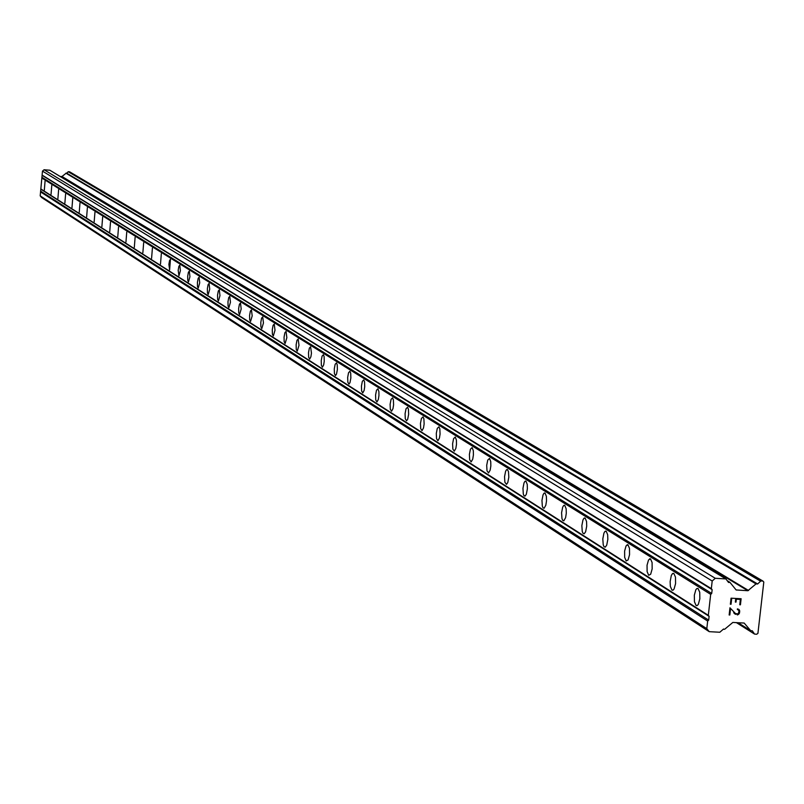 <?xml version="1.0" encoding="UTF-8"?>
<svg xmlns="http://www.w3.org/2000/svg" width="804" height="804" viewBox="0 0 804 804"><rect width="100%" height="100%" fill="white"/><g stroke="black" fill="none" stroke-linecap="round" stroke-linejoin="round"><path stroke-width="1.21" d="M45.064 181.101L44.331 190.076L45.064 181.101M51.788 185.302L51.044 194.357L51.788 185.302M58.632 189.573L57.888 198.719L58.632 189.573M65.616 193.925L64.863 203.161L65.616 193.925M72.732 198.367L71.978 207.693L72.732 198.367M79.998 202.899L79.234 212.316L79.998 202.899M87.395 207.512L86.631 217.03L87.395 207.512M94.952 212.226L94.168 221.834L94.952 212.226M102.661 217.04L101.877 226.738L102.661 217.04M110.52 221.944L109.736 231.743L110.52 221.944M118.55 226.959L117.756 236.858L118.55 226.959M126.751 232.075L125.947 242.074L126.751 232.075M135.122 237.291L134.308 247.401L135.122 237.291M143.675 242.627L142.851 252.848L143.675 242.627M152.408 248.074L151.584 258.406L152.408 248.074M161.333 253.652L160.498 264.084L161.333 253.652M170.458 259.34L169.624 269.893L168.88 264.355L169.574 260.456L170.458 259.34M179.794 265.169L180.377 270.717L178.94 275.832L178.186 270.234L178.88 266.285L179.794 265.169M189.332 271.119L189.935 276.737L188.478 281.902L187.754 280.395L187.694 276.244L188.397 272.254L189.332 271.119M199.09 277.209L199.714 282.887L198.226 288.123L197.482 286.586L197.422 282.385L198.136 278.365L199.09 277.209M209.08 283.44L209.723 289.189L208.206 294.475L207.442 292.927L207.372 288.676L208.105 284.606L209.08 283.44M219.301 289.812L219.964 295.631L218.427 300.977L217.633 299.41L217.552 295.118L218.296 290.998L219.301 289.812M229.763 296.344L230.446 302.224L228.879 307.641L228.065 306.043L227.984 301.701L228.738 297.54L229.763 296.344M240.486 303.028L241.19 308.977L239.592 314.464L238.748 312.846L238.657 308.455L239.421 304.244L240.486 303.028M251.461 309.882L252.185 315.902L250.557 321.449L249.692 319.801L249.602 315.369L250.376 311.118L251.461 309.882M262.707 316.897L263.461 322.987L261.792 328.605L260.908 326.937L260.797 322.454L261.591 318.143L262.707 316.897M274.234 324.092L275.008 330.253L273.32 335.941L272.395 334.253L272.285 329.71L273.089 325.359L274.234 324.092M286.053 331.459L286.847 337.7L285.129 343.459L284.174 341.75L284.063 337.157L284.877 332.755L286.053 331.459M298.173 339.027L298.998 345.338L297.239 351.177L296.264 349.438L296.133 344.785L296.957 340.333L298.173 339.027M310.605 346.785L311.46 353.177L310.897 356.775L309.671 359.087L308.656 357.318L308.515 352.624L309.359 348.112L310.605 346.785M323.359 354.745L324.102 356.463L324.243 361.217L323.68 364.855L322.424 367.207L321.379 365.418L321.228 360.654L322.082 356.092L323.359 354.745M336.464 362.916L337.218 364.664L337.378 369.478L336.504 374.111L335.509 375.548L334.434 373.729L334.273 368.915L335.147 364.292L336.464 362.916M349.911 371.307L350.695 373.086L350.856 377.95L349.981 382.644L348.956 384.101L347.841 382.262L347.67 377.388L348.554 372.704L349.911 371.307M363.73 379.93L364.534 381.729L364.714 386.664L364.122 390.432L362.775 392.905L361.619 391.025L361.438 386.091L362.333 381.347L363.73 379.93M377.93 388.794L378.915 391.689L378.945 395.608L378.342 399.437L376.965 401.94L375.769 400.03L375.579 395.035L376.493 390.241L377.93 388.794M392.533 397.9L393.377 399.759L393.588 404.814L392.975 408.683L391.568 411.226L390.322 409.296L390.121 404.241L391.056 399.377L392.533 397.9M407.548 407.266L408.422 409.156L408.643 414.271L407.698 419.206L406.573 420.783L405.286 418.814L405.075 413.698L406.02 408.774L407.548 407.266M423.004 416.904L423.899 418.824L424.13 424.009L423.497 427.979L422.03 430.612L420.693 428.612L420.462 423.437L421.417 418.442L423.004 416.904M438.904 426.834L439.828 428.773L440.069 434.029L439.436 438.049L437.929 440.733L436.542 438.703L436.291 433.456L437.275 428.391L438.904 426.834M455.275 437.044L456.421 440.16L456.491 444.341L455.848 448.421L454.3 451.155L452.853 449.094L452.602 443.778L453.587 438.642L455.275 437.044M472.149 447.577L473.325 450.732L473.405 454.963L472.752 459.104L471.174 461.888L469.667 459.787L469.395 454.401L470.4 449.205L472.149 447.577M489.535 458.421L490.752 461.637L490.842 465.918L490.179 470.109L488.561 472.953L487.003 470.822L486.701 465.365L487.726 460.089L489.535 458.421M507.465 469.606L508.5 471.687L508.821 477.214L507.786 482.571L506.49 484.36L504.862 482.189L504.55 476.661L505.595 471.315L506.44 469.837L507.465 469.606M525.967 481.154L527.253 484.46L527.374 488.862L526.318 494.299L524.992 496.128L523.947 495.626L523.293 493.927L522.962 488.319L524.017 482.902L524.891 481.395L525.967 481.154M545.052 493.063L546.388 496.42L546.519 500.882L545.826 505.244L544.087 508.279L542.991 507.756L542.318 506.038L541.966 500.359L543.042 494.852L543.926 493.314L545.052 493.063M564.77 505.364L566.147 508.781L566.287 513.294L565.594 517.716L563.815 520.821L562.659 520.288L561.966 518.54L561.584 512.791L562.669 507.203L563.584 505.626L564.77 505.364M585.131 518.067L586.558 521.535L586.719 526.107L585.624 531.796L584.186 533.776L582.98 533.243L582.257 531.454L581.855 525.635L582.96 519.967L583.895 518.349L585.131 518.067M606.196 531.203L607.663 534.73L607.844 539.363L606.729 545.132L605.261 547.162L603.985 546.63L603.231 544.81L602.809 538.911L603.925 533.152L604.879 531.504L606.196 531.203M627.974 544.8L629.492 548.378L629.542 554.71L628.095 559.916L626.185 560.951L624.668 557.343L624.628 551.011L626.085 545.815L627.974 544.8M650.506 558.86L652.084 562.499L652.155 568.91L650.677 574.217L648.687 575.292L647.119 571.624L647.049 565.212L648.537 559.926L650.506 558.86M673.852 573.423L675.481 577.121L675.571 583.624L674.074 589.01L672.988 590.196L671.983 590.136L670.355 586.407L670.134 581.593L671.29 575.563L672.315 573.795L673.852 573.423L672.878 573.363M698.043 588.518L699.731 592.267L699.842 598.859L698.324 604.347L697.209 605.573L696.123 605.523L694.445 601.734L694.334 595.151L695.862 589.674L696.988 588.458L698.043 588.518M740.373 599.412L736.343 599.181L740.363 599.402L739.76 604.769L740.363 599.402M736.343 599.181L736.012 602.106L736.343 599.181M736.012 602.106L735.338 602.065L736.012 602.106M735.338 602.065L735.68 599.141L735.338 602.065M731.65 598.92L731.037 604.286L731.64 598.91M740.434 604.809L739.76 604.779L740.424 604.809L741.117 598.749L740.434 604.809M730.364 604.246L731.057 598.186L741.127 598.749M737.318 609.553L737.871 609.583L737.409 608.849L738.926 609.432M739.368 609.975L739.72 611.02L739.358 609.975M739.72 611.02L739.499 613.03L739.72 611.02M739.499 613.03L738.896 614.015L739.489 613.03M738.343 614.507L737.308 614.949L738.343 614.497M735.409 614.336L733.67 612.759M730.464 609.311L729.821 615.02L730.454 609.311M738.705 610.095L737.871 609.583L739.047 611.04L738.705 610.095M736.454 614.186L735.59 613.663L738.283 613.834L739.047 611.04M729.148 614.98L729.962 607.804L735.6 613.663L729.952 607.794M723.881 629.22L724.665 629.261L732.836 622.437L744.172 623.06L750.685 630.678L752.293 630.778L754.534 634.075L756.664 634.255L757.921 633.371L763.8 582.056L762.996 581.101L760.875 580.93L757.649 583.985L756.031 583.905L747.861 590.719L736.132 589.955L729.982 582.408L728.535 582.458L725.871 578.91L715.279 578.297L712.193 581.001L711.329 588.639L712.143 589.644L711.711 593.463L710.686 594.357L708.314 615.331L709.118 616.336L708.686 620.145L707.661 621.05L706.806 628.668L709.239 631.673L719.821 632.245L723.56 629.009M725.891 578.91L49.868 170.227L44.089 169.744L42.481 171.111L40.2 195.864L41.537 197.462L709.239 631.673M756.504 583.764L66.24 173.131L61.988 176.498L60.25 176.508M762.825 581.041L69.586 171.785L68.209 171.754L66.551 173.312M709.118 616.336L41.285 189.473M708.314 615.331L40.843 188.94M708.686 620.145L41.104 191.452M707.661 621.05L40.562 191.905M706.806 628.668L40.2 195.864M715.279 578.297L44.089 169.744M712.193 581.001L42.481 171.111M711.329 588.639L42.12 175.081M712.143 589.644L42.562 175.614M711.711 593.463L42.381 177.594M710.686 594.357L41.848 178.046M750.685 630.678L738.062 622.718M754.383 633.924L736.494 622.638M762.765 581.041L69.456 171.754M760.875 580.93L68.451 171.674M760.433 581.111L68.209 171.754M757.649 583.985L66.762 173.222M756.031 583.905L65.898 173.161M748.544 590.478L61.988 176.498M747.861 590.719L61.627 176.609M736.524 590.076L735.811 589.644M729.69 582.227L727.399 580.84M729.208 582.357L727.871 581.553M729.178 582.387L727.921 581.624M725.871 578.91L49.747 170.197M696.988 588.458L698.053 588.518M649.602 558.79L650.486 558.85M627.12 544.73L627.934 544.77M605.392 531.132L606.146 531.183M584.387 517.997L585.081 518.037M564.066 505.284L564.709 505.324M544.398 492.983L544.981 493.023M525.344 481.073L525.886 481.114M506.892 469.536L507.394 469.566M724.012 629.331L723.499 628.999M750.815 630.798L738.002 622.718M754.534 634.075L736.404 622.628M762.996 581.101L69.586 171.785M756.675 583.825L66.24 173.131M729.851 582.287L727.359 580.779M726.102 578.981L49.868 170.227"/></g></svg>
